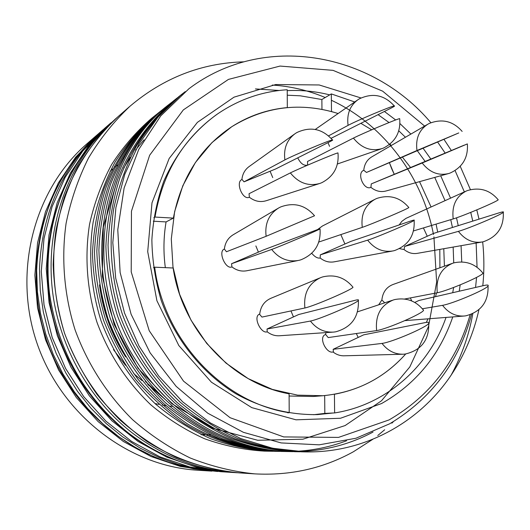 <?xml version="1.0" encoding="UTF-8"?>
<svg xmlns="http://www.w3.org/2000/svg" width="530" height="530" viewBox="0 0 530 530"><rect width="100%" height="100%" fill="white"/><g stroke="black" fill="none" stroke-linecap="round" stroke-linejoin="round"><path stroke-width="0.79" d="M117.534 165.042L114.97 167.082M112.704 168.971L110.021 171.323M200.877 434.454L204.361 434.64M207.25 434.726L210.47 434.746M154.945 403.489L158.967 404.423L154.945 403.489M162.326 405.072L166.076 405.669L162.326 405.072M169.222 406.059L172.76 406.391L169.222 406.059M86.841 143.882C34.337 189.296 12.495 271.108 36.842 342.738C61.063 414.407 128.147 466.075 197.438 470.209L211.894 471.13L180.385 466.44L151.024 456.509L123.324 441.45L98.163 421.622L76.353 397.579L58.618 370.019L45.54 339.79L37.537 307.837L34.867 275.176L37.557 242.819L45.481 211.781L58.32 182.982L75.591 157.244L97.758 134.368L86.841 143.882M453.74 262.913L453.143 247.073M329.7 94.877C315.701 91.339 301.537 89.928 287.22 90.643M313.608 414.718L324.837 413.4L334.629 412.93L334.43 394.26C362.805 388.887 386.562 375.459 405.708 353.967C383.667 378.572 356.061 392.492 322.889 395.731L297.542 395.148L272.314 389.398L248.146 378.599L225.972 363.076L206.673 343.354L191.012 320.147L179.63 294.342L172.979 266.928L171.296 238.984L174.628 211.589L182.797 185.785L195.411 162.518L211.947 142.616L231.723 126.743C248.868 115.785 267.405 109.405 287.326 107.597L287.214 89.749C261.999 91.398 238.725 99.501 217.393 114.049L216.041 114.99C193.331 131.784 175.927 153.852 163.81 181.187C157.125 199.87 153.143 219.413 151.865 239.805C152.209 260.369 155.336 280.628 161.246 300.57C175.271 339.723 202.162 373.107 235.87 393.79C261.681 408.074 289.771 415.123 317.589 414.592L332.946 413.009M361.036 97.97L319.186 84.966L275.739 84.535L234.002 97.169L197.392 122.37L169.149 158.51L151.991 202.838L147.711 251.67L156.9 300.709L178.822 345.553L211.45 382.223L251.737 407.61L296.025 419.82L340.499 418.256L381.58 403.535C415.865 384.045 439.602 355.166 452.779 316.913M459.225 291.202L460.186 284.882M461.743 261.979L461.074 245.681M458.238 225.661L456.509 217.817M450.56 198.16L440.695 175.755M430.784 158.967L423.139 148.32M410.882 134.083L399.971 123.622M395.665 119.966L384.429 111.479M424.629 126.074L382.64 91.153L333.065 70.358L280.059 66.064L228.43 79.407L183.32 109.922L149.645 155.257L131.46 211.178L131.208 271.89L149.215 330.72L183.512 381.136L230.113 417.719L283.716 436.925L338.518 437.402L389.046 419.932C429.79 396.268 456.82 361.188 470.136 314.701M475.569 287.439L476.569 277.395M477.053 267.252L476.132 243.045M472.767 221.103L470.739 212.384M464.359 191.906L455.065 170.554M445.127 153.037L437.634 142.06M430.903 122.741C371.57 52.106 263.357 32.429 188.998 88.682L160.756 115.871L138.721 149.48L124.113 188.037L117.779 229.728L120.131 272.513L131.095 314.237L150.109 352.821L176.139 386.337L207.793 413.228L243.396 432.321L281.152 442.928L319.239 444.829L355.941 438.25L389.702 423.781C431.526 398.587 458.828 362.043 471.62 314.138M185.268 91.617L181.286 94.691L158.119 116.997L139.039 143.796L124.775 174.31L115.898 207.614L112.81 242.621L115.699 278.164L124.517 313.018L138.993 345.984L158.616 375.936L182.698 401.859L210.377 422.933L240.686 438.529L272.592 448.241L305.048 451.891C364.209 453.176 419.237 422.728 451.189 375.068C461.829 355.431 469.043 334.947 472.82 313.601M451.189 375.068C464.399 355.16 473.661 333.337 478.961 309.599M482.797 285.776C484.268 271.201 484.221 256.566 482.664 241.885M479.001 219.142L476.795 209.9M470.441 189.687L460.219 166.281M451.328 150.474L443.948 139.337M161.597 110.372L157.94 113.281C134.494 132.964 115.918 158.821 103.986 188.958C97.288 209.694 93.452 231.252 92.478 253.631C93.207 276.156 96.871 298.33 103.463 320.153C111.664 341.446 122.417 361.248 135.72 379.566C150.295 396.738 166.665 411.538 184.824 423.947C212.987 440.662 243.88 449.937 274.931 451.322L279.648 451.401M276.415 451.341L278.151 451.355M279.668 451.348L281.437 451.322M166.705 106.311L162.948 109.286C139.264 129.181 120.495 155.33 108.445 185.818C101.68 206.799 97.811 228.615 96.838 251.273C97.586 274.076 101.296 296.528 107.968 318.629C120.277 351.516 138.86 379.831 163.724 403.575C180.969 417.991 199.538 429.684 219.433 438.654C239.792 445.935 260.449 450.202 281.39 451.447L286.22 451.527M171.925 102.151L168.083 105.205C98.408 157.649 79.103 275.07 131.917 358.181C166.248 415.123 227.986 450.937 288.015 451.567L292.971 451.653M177.285 97.891L173.343 101.011C149.155 121.324 129.996 148.075 117.693 179.299C110.797 200.79 106.861 223.15 105.887 246.37C106.669 269.75 110.492 292.779 117.342 315.449C129.671 348.767 149.308 378.672 174.476 402.608C192.125 417.395 211.125 429.386 231.477 438.582C252.293 446.048 273.401 450.421 294.799 451.699L299.881 451.779M183.506 93.061L180.021 95.711M181.286 94.691L178.736 96.718C162.611 110.677 148.599 126.961 136.7 145.564C126.233 165.28 118.554 186.427 113.665 209.019C108.451 243.528 111.34 279.502 122.211 313.8C134.706 347.554 154.588 377.85 180.061 402.098C197.922 417.083 217.148 429.234 237.731 438.548C258.786 446.108 280.131 450.54 301.762 451.825L305.048 451.891M272.294 85.065C290.553 86.218 308.195 90.372 325.228 97.527M331.382 100.269C383.455 124.484 422.509 176.55 433.48 234.525M433.924 236.89L436.641 282.198L428.505 326.487L409.816 366.932L381.487 400.793L345.103 425.57L302.908 439.204L257.739 440.278L212.894 428.26L171.859 403.675L137.992 368.191L114.142 324.512L102.297 276.176L103.337 227.131L116.964 181.34M123.748 168.03L130.486 157.158M135.534 150.089L144.028 139.774M255.44 88.927L279.164 90.491M170.508 103.27C100.495 155.966 81.097 274.076 134.216 357.69C168.745 414.964 230.815 450.997 291.136 451.626M294.561 451.659L296.429 451.646M298.059 451.62C324.916 450.864 349.913 444.345 373.034 432.056M181.803 94.492L178.57 96.897M175.827 99.037C151.527 119.449 132.261 146.34 119.906 177.735C112.976 199.353 109.028 221.838 108.047 245.198C108.842 268.717 112.691 291.884 119.588 314.688C131.99 348.21 151.739 378.294 177.047 402.376C194.795 417.249 213.895 429.313 234.359 438.568C255.288 446.081 276.501 450.474 298.006 451.759M165.314 107.404C141.51 127.392 122.655 153.68 110.545 184.334C103.754 205.435 99.865 227.377 98.891 250.16C99.647 273.089 103.383 295.674 110.101 317.907C122.191 350.575 141.457 379.891 166.168 403.356C183.506 417.859 202.169 429.618 222.169 438.635C242.634 445.962 263.39 450.248 284.438 451.5M287.783 451.533L289.599 451.52M291.189 451.494L293.044 451.447M294.667 451.381C312.707 450.579 330.005 447.042 346.554 440.768M178.981 96.957L175.953 99.117M174.655 100.077L173.184 101.19M160.245 111.439C136.687 131.221 118.024 157.211 106.04 187.514C99.309 208.363 95.46 230.04 94.486 252.545C95.221 275.196 98.905 297.496 105.536 319.451C113.784 340.863 124.603 360.784 137.979 379.208C152.633 396.48 169.09 411.366 187.348 423.848C215.657 440.655 246.708 449.983 277.906 451.381M281.165 451.408L282.94 451.401M156.622 114.341L155.303 115.381C139.92 128.684 126.551 144.173 115.195 161.835C105.205 180.538 97.864 200.578 93.181 221.957C88.166 254.605 90.835 288.585 101.084 320.961C113.155 353.225 131.4 381.004 155.827 404.291C172.767 418.435 191.019 429.903 210.582 438.701C230.603 445.849 250.915 450.036 271.526 451.262L273.228 451.282M274.706 451.288L276.441 451.282M277.952 451.255L279.714 451.209M243.827 61.824C201.519 63.057 163.598 77.837 130.069 106.172C114.056 121.277 100.203 138.562 88.51 158.013C78.255 178.504 70.781 200.3 66.084 223.408C61.142 258.62 64.176 295.064 75.055 329.786C87.529 363.964 107.279 394.744 132.613 419.694C150.394 435.183 169.58 447.943 190.177 457.973C211.291 466.307 232.796 471.607 254.698 473.866C290.308 475.781 323.187 468.421 353.331 451.798L372.842 439.271M377.771 435.508L384.661 429.784M391.856 423.159L393.459 421.575M169.845 105.728L166.97 107.471M165.618 108.325L164.081 109.312M162.776 110.167L161.292 111.168M160.034 112.035L158.602 113.042M157.39 113.917L156.005 114.937M154.833 115.812L153.501 116.832M155.303 115.381L151.666 118.27C136.316 131.546 122.967 146.969 111.625 164.538C101.634 183.128 94.28 203.036 89.55 224.25C84.462 256.633 86.98 290.301 96.997 322.346C108.809 354.272 126.716 381.746 150.732 404.754C167.381 418.72 185.328 430.049 204.56 438.741C224.25 445.79 244.224 449.924 264.483 451.129L271.526 451.262M267.981 451.156L269.671 451.143M271.141 451.116L272.857 451.07M274.354 451.01L276.11 450.931M439.807 249.405L439.92 267.782M436.455 292.931L435.561 296.654L436.455 292.931M427.975 318.835L426.358 322.406L427.975 318.835M165.333 267.65C163.28 252.201 163.525 236.95 166.076 221.918L173.37 218.108C181.061 178.04 200.506 147.585 231.723 126.743C265.238 106.265 300.702 101.859 338.12 113.526L331.502 111.552L331.316 93.916L321.869 99.521L300.238 95.811L287.247 95.208M360.963 123.377L371.676 129.823L360.963 123.377M389.881 144.127L391.325 145.478L389.881 144.127M402.489 157.231L410.432 167.374L402.489 157.231M419.548 181.651L431.075 206.992L419.548 181.651M436.064 224.11L437.7 232.113L436.064 224.11M113.466 349.621L125.53 365.349L113.466 349.621M133.779 373.657L142.047 380.573L133.779 373.657M148.446 385.131L148.884 385.423L148.446 385.131M452.441 227.483L450.745 219.665M445.048 200.658L434.746 177.417M425.067 161.325L417.368 150.811M405.443 137.25L398.785 130.804M389.053 122.549L378.115 114.685M354.729 101.965L331.316 93.916M444.412 266.186L443.776 248.709M334.629 412.93C386.032 404.933 428.75 366.839 446.041 317.43M452.726 292.699L453.627 287.479M287.638 412.791L289.208 412.711C223.196 402.906 163.763 340.121 154.68 267.186L173.138 267.994C182.194 330.356 232.458 383.819 289.089 393.803L289.208 412.711M153.475 267.703L154.68 267.186M153.799 217.717L155.005 217.061C162.79 172.515 183.585 138.178 217.393 114.049M289.102 396.016L313.276 396.486L322.889 395.731M173.37 218.108L155.005 217.061M321.962 109.366L321.869 99.521M166.076 221.918L153.303 221.202M324.837 413.4L324.665 395.572M408.723 207.376L408.855 207.555C407.563 208.959 371.941 224.11 362.275 227.363L318.841 242.018M367.641 240.15L320.286 254.877L350.747 241.428L411.094 220.884C413.771 220.003 414.778 219.831 414.129 220.367C412.4 222.216 377.281 237.162 367.641 240.15C374.591 248.974 383.058 252.571 393.048 250.928L394.684 250.518C408.517 245.277 414.997 235.227 414.129 220.367M344.924 243.999L340.836 234.598M311.726 253.294C314.866 256.957 317.689 258.534 320.206 258.024C324.612 261.495 329.388 262.748 334.536 261.774L391.935 251.134M374.452 199.558L322.412 226.012L317.576 229.569M320.286 254.877L320.206 258.024M408.855 207.555C400.229 197.425 389.616 194.371 377.009 198.372L375.465 199.041C365.157 204.805 360.758 214.246 362.275 227.363M423.112 309.659L423.543 310.229C423.622 313.17 386.867 329.13 376.631 330.587L328.222 337.584L325.645 334.476L325.135 334.662C318.272 337.67 326.679 354.033 333.019 351.96C336.49 354.683 340.32 355.968 344.5 355.796L402.217 354.245M382.024 343.413L333.165 349.303L363.666 334.841L425.524 322.538C428.28 322.068 429.36 322.326 428.757 323.32C427.233 327.07 391.968 342.241 382.024 343.413C387.741 350.814 394.863 354.411 403.396 354.212L405.125 354.053C421.317 350.29 429.194 340.041 428.757 323.32M358.187 337.438L356.319 333.529M325.877 332.615L325.645 334.476M333.165 349.303L333.443 351.827L333.019 351.96M423.543 310.229C416.143 301.066 406.702 297.482 395.214 299.463L393.538 299.901C380.798 305.022 375.16 315.251 376.631 330.587M352.715 286.849L353 287.22C352.616 289.426 314.164 306.035 304.896 307.983L261.979 317.086L259.422 314.144C252.731 316.854 261.045 334.152 267.239 331.82C271.082 334.801 275.315 336.099 279.939 335.722L332.37 332.177M310.414 321.061L267.021 329.011L298.701 314.515L355.762 300.132C358.042 299.609 358.909 299.702 358.366 300.411C356.889 303.312 319.53 319.404 310.414 321.061C316.648 328.998 324.426 332.674 333.748 332.085L335.768 331.8C351.522 327.361 359.055 316.894 358.366 300.411M293.461 316.913L290.963 310.944M319.557 278.071L271.115 298.198C264.47 301.06 260.667 306.34 259.713 314.032M267.021 329.011L267.239 331.82M353 287.22C344.984 277.528 334.9 274.083 322.757 276.898L320.829 277.541C308.738 283.239 303.425 293.388 304.896 307.983M314.542 215.763L266.12 236.294L226.456 251.75L266.12 236.294C264.642 223.561 268.902 214.074 278.893 207.833C268.902 214.074 264.642 223.561 266.12 236.294L314.542 215.763C305.267 205.057 294.017 202.102 280.801 206.892L278.893 207.833L280.801 206.892C294.017 202.102 305.267 205.057 314.542 215.763M231.531 263.735L263.695 249.849L317.775 229.497L263.695 249.849L231.531 263.735L271.671 249.444C280.224 246.404 318.431 230.159 320.027 228.881C318.431 230.159 280.224 246.404 271.671 249.444C279.091 258.673 288.168 262.317 298.913 260.363L300.954 259.793C314.707 254.142 321.067 243.84 320.027 228.881C321.067 243.84 314.707 254.142 300.954 259.793L298.913 260.363C288.168 262.317 279.091 258.673 271.671 249.444L231.531 263.735L231.948 266.915C236.665 270.552 241.793 271.797 247.318 270.658L297.502 260.641L247.318 270.658C241.793 271.797 236.665 270.552 231.948 266.915C225.608 269.876 217.671 251.406 224.349 249.054C217.671 251.406 225.608 269.876 231.948 266.915L231.531 263.735M255.871 245.927L258.408 252.134L255.871 245.927M224.382 249.04L226.456 251.75L224.382 249.04C225.144 242.521 228.198 237.692 233.538 234.552C228.198 237.692 225.144 242.521 224.382 249.04M244.045 181.836L275.726 168.938L330.243 141.51C332.476 140.357 333.218 139.834 332.456 139.933C330.071 139.933 293.375 155.33 284.888 159.901L244.045 181.836L275.726 168.938L330.243 141.51C332.476 140.357 333.218 139.834 332.456 139.933C330.071 139.933 293.375 155.33 284.888 159.901C283.437 148.546 286.896 139.754 295.263 133.54C286.896 139.754 283.437 148.546 284.888 159.901L244.045 181.836L242.038 179.465L244.045 181.836M249.054 193.702L290.36 172.906C299.039 168.527 336.159 152.931 337.974 152.898L337.974 152.898C336.159 152.931 299.039 168.527 290.36 172.906C298.695 183.148 308.606 186.633 320.1 183.367L321.842 182.665C333.794 176.397 339.173 166.48 337.974 152.898C339.173 166.48 333.794 176.397 321.842 182.665L320.1 183.367C308.606 186.633 298.695 183.148 290.36 172.906L249.054 193.702L249.365 197.233C254.771 201.407 260.502 202.54 266.57 200.618L318.888 183.751L266.57 200.618C260.502 202.54 254.771 201.407 249.365 197.233L249.054 193.702M272.745 177.596L270.088 171.23L272.745 177.596M241.892 179.531C235.274 182.207 242.641 200.466 249.266 197.279C242.641 200.466 235.274 182.207 241.892 179.531L241.892 179.531C242.515 173.853 245.012 169.461 249.398 166.36C245.012 169.461 242.515 173.853 241.892 179.531M296.873 132.546L295.263 133.54L296.873 132.546C310.487 126.239 322.346 128.704 332.456 139.933C322.346 128.704 310.487 126.239 296.873 132.546M331.104 138.303L391.584 107.855C394.247 106.47 395.148 105.828 394.274 105.927C391.73 105.92 357.227 120.436 348.084 125.358L328.607 135.846L348.084 125.358C346.62 114.149 349.966 105.563 358.121 99.6C349.966 105.563 346.62 114.149 348.084 125.358C357.227 120.436 391.73 105.92 394.274 105.927C384.409 94.989 372.809 92.604 359.479 98.772L358.121 99.6L359.479 98.772C372.809 92.604 384.409 94.989 394.274 105.927C395.148 105.828 394.247 106.47 391.584 107.855L331.104 138.303M307.539 161.464L353.424 138.098C362.772 133.335 397.738 118.621 399.68 118.641L399.68 118.641C397.738 118.621 362.772 133.335 353.424 138.098C361.659 148.327 371.351 151.772 382.501 148.44L383.958 147.83C395.592 141.616 400.832 131.884 399.68 118.641C400.832 131.884 395.592 141.616 383.958 147.83L382.501 148.44C371.351 151.772 361.659 148.327 353.424 138.098L307.539 161.464L307.599 165.155L307.539 161.464M329.547 146.34L328.01 142.63L329.547 146.34M297.754 157.854C300.497 163.445 303.703 165.883 307.387 165.161C303.703 165.883 300.497 163.445 297.754 157.854M366.468 172.455L458.742 132.951L366.468 172.455L458.742 132.951L416.971 150.507C415.454 138.509 419.184 129.684 428.154 124.02C419.184 129.684 415.454 138.509 416.971 150.507L366.468 172.455L363.792 170.269L366.468 172.455M371.265 183.91L463.876 145.286L371.265 183.91L467.354 143.915L422.198 163.015C429.644 172.482 438.509 175.98 448.784 173.502L450.116 173.045C462.571 167.334 468.315 157.622 467.354 143.915C468.315 157.622 462.571 167.334 450.116 173.045L448.784 173.502C438.509 175.98 429.644 172.482 422.198 163.015L371.265 183.91L370.921 187.368C375.717 191.211 380.825 192.397 386.244 190.932L447.87 173.754L386.244 190.932C380.825 192.397 375.717 191.211 370.921 187.368C363.792 190.8 356.332 173.005 363.759 170.282L363.759 170.282C356.332 173.005 363.792 190.8 370.921 187.368L371.265 183.91M391.61 168.56L389.437 162.796L394.194 174.165L391.61 168.56M371.947 156.767C367.104 159.636 364.375 164.141 363.759 170.282C364.375 164.141 367.104 159.636 371.947 156.767L427.332 124.497L371.947 156.767M429.406 123.377L428.154 124.02L429.406 123.377C442.199 118.435 453.11 121.112 462.147 131.413C453.11 121.112 442.199 118.435 429.406 123.377M497.981 199.505L498.213 199.803C497.1 201.579 463.836 215.717 453.21 218.923L413.539 230.921M458.404 231.358L404.628 246.457L433.52 233.425L499.419 212.735C502.731 211.742 504.017 211.609 503.281 212.338C501.486 214.61 468.911 228.417 458.404 231.358C464.962 239.845 472.912 243.383 482.26 241.971L483.599 241.653C497.418 236.744 503.977 226.972 503.281 212.338M427.266 236.248L423.417 227.933M399.448 248.616L404.105 249.57C408.246 252.909 412.731 254.155 417.554 253.307L481.353 242.131M465.578 191.356L405.967 218.367L401.846 221.335L399.176 224.945M404.628 246.457L404.105 249.57M498.213 199.803C490.045 190.104 479.875 186.997 467.699 190.482L466.42 190.979C456.072 196.319 451.666 205.633 453.21 218.923M482.558 272.606L482.969 273.155C482.691 275.845 448.049 290.725 437.296 292.765L404.529 299.039M414.765 302.438L418.885 300.497L484.287 285.438C487.481 284.776 488.733 284.948 488.057 285.955C486.401 289.36 453.037 303.571 442.557 305.34C448.459 313.025 455.74 316.582 464.406 316.006L465.877 315.807C481.134 311.719 488.527 301.769 488.057 285.955M422.39 308.765L442.557 305.34M411.724 300.947L410.379 297.92M451.838 263.536L393.094 284.464C386.489 287.008 382.746 292.176 381.865 299.967L378.705 304.816M381.865 299.967L384.687 302.829M482.969 273.155C475.423 263.894 465.837 260.435 454.21 262.787L452.786 263.205C440.94 268.279 435.779 278.131 437.296 292.765M102.131 130.546L98.799 133.447C59.744 168.533 39.035 214.226 36.669 270.532L37.425 291.944L40.465 313.25L45.765 334.172L53.252 354.431L62.825 373.743L74.352 391.862L87.675 408.557L102.601 423.602L118.925 436.826L136.422 448.069L154.859 457.198L173.979 464.134L193.536 468.818L217.691 471.501L197.783 469.076L178.06 464.353L158.775 457.35L140.178 448.128L122.529 436.78L106.053 423.43L90.994 408.239L77.546 391.385L65.912 373.087L56.246 353.583L48.687 333.131L43.334 312.004L40.26 290.493L39.498 268.876C41.87 212.026 62.745 165.916 102.131 130.546L103.204 129.611M116.971 117.607L102.032 131.341L89.716 145.246C58.022 185.122 42.751 240.203 49.668 294.528C58.399 351.37 84.535 397.434 128.075 432.738C159.49 456.602 193.755 469.805 230.861 472.343L237.334 472.747M115.666 118.74L103.906 129.969L93.114 142.318C61.149 182.552 45.752 238.175 52.742 293.044C60.016 347.865 89.53 399.58 131.91 432.652C163.624 456.754 198.194 470.09 235.618 472.647M101.608 295.939C105.132 314.098 111.386 331.257 120.356 347.408M145.379 381.461L163.505 397.904M86.456 146.061C40.379 193.761 23.313 271.353 46.402 339.498C69.503 407.636 130.228 458.854 195.808 468.712M104.278 128.671L82.766 151.07L65.163 177.325L52.086 206.72L44.016 238.427L41.287 271.479L44.036 304.863L52.218 337.524L65.581 368.43L83.7 396.606L105.96 421.184L131.639 441.45L159.901 456.84L189.839 466.983L220.54 471.687L189.826 466.983L159.881 456.84L131.625 441.45L105.94 421.184L83.68 396.606L65.568 368.436L52.198 337.537L44.023 304.876L41.274 271.493L44.003 238.44L52.072 206.733L65.15 177.331L82.76 151.07L104.278 128.671L110.101 123.589L88.285 146.313L70.43 172.965L57.167 202.824L48.992 235.042L46.236 268.637L49.045 302.57L57.366 335.781L70.947 367.204L89.358 395.85L111.969 420.846L138.045 441.45L166.731 457.099L197.107 467.4L229.556 472.257L220.54 471.687M111.088 122.735L110.101 123.589L111.095 122.735M105.132 129.148C60.374 171.733 38.346 240.759 50.814 307.122C63.428 373.445 109.776 431.639 168.348 456.873M239.063 472.866C207.104 470.031 175.596 459.391 147.009 441.45C128.598 428.24 112.016 412.691 97.275 394.797C83.813 375.79 72.915 355.299 64.567 333.337C57.836 310.825 54.033 287.936 53.166 264.656C53.994 241.488 57.704 219.056 64.289 197.372C76.075 165.751 94.618 138.144 118.27 116.468C102.681 131.168 89.199 147.963 77.817 166.857C67.84 186.739 60.559 207.886 55.975 230.285C51.145 264.417 54.06 299.715 64.594 333.33C76.943 366.813 95.546 395.83 120.403 420.376C137.661 435.375 156.297 447.737 176.311 457.456C196.835 465.539 217.75 470.673 239.063 472.866L254.698 473.866M201.778 434.878L204.779 434.832M207.409 434.799L210.483 434.752M99.488 284.862C102.813 310.865 111.538 334.88 125.656 356.909M147.651 384.197L164.85 399.203M118.27 116.468L130.069 106.172M357.565 311.819L392.425 300.265M233.538 234.552L277.66 208.562L233.538 234.552M249.398 166.36L294.229 134.282L249.398 166.36M337.451 163.969L381.487 148.784L337.451 163.969M315.251 129.452L357.24 100.21L315.251 129.452M404.86 320.63L463.406 316.085"/></g></svg>

